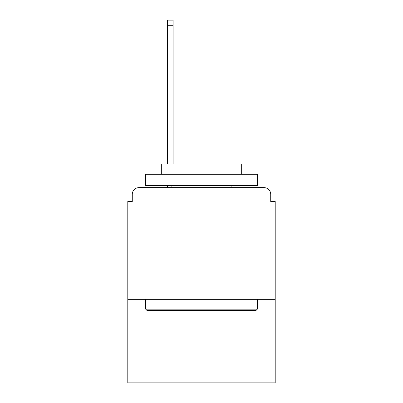 <?xml version="1.0" encoding="UTF-8"?>
<svg xmlns="http://www.w3.org/2000/svg" width="403" height="403" viewBox="0 0 403 403"><rect width="100%" height="100%" fill="white"/><g stroke="black" fill="none" stroke-linecap="round" stroke-linejoin="round"><path stroke-width="0.6" d="M275.204 299.323L275.204 201.5L270.735 201.5L270.735 194.352A6.7 6.7 0 0 0 264.036 187.652L138.964 187.652A6.7 6.7 0 0 0 132.265 194.352L132.265 201.5L127.796 201.5L127.796 382.85L275.204 382.85L275.204 299.323L127.796 299.323M132.265 194.352L132.265 201.5M264.036 187.652L236.339 187.652M166.661 187.652L138.964 187.652M270.735 201.5L270.735 194.352M147.004 310.486L145.664 309.146L257.336 309.146L255.996 310.486L147.004 310.486M257.336 174.252L257.336 185.42L145.664 185.42L145.664 174.252L257.336 174.252M161.301 174.252L161.301 163.981L241.699 163.981L241.699 174.252M257.336 299.323L257.336 309.146M145.664 299.323L145.664 309.146M231.876 185.42L231.876 187.652M171.124 185.42L171.124 187.652M173.134 25.732L167.331 25.732L167.331 20.15L173.134 20.15L173.134 163.981M167.331 25.732L167.331 163.981M167.331 185.42L167.331 187.652"/></g></svg>
